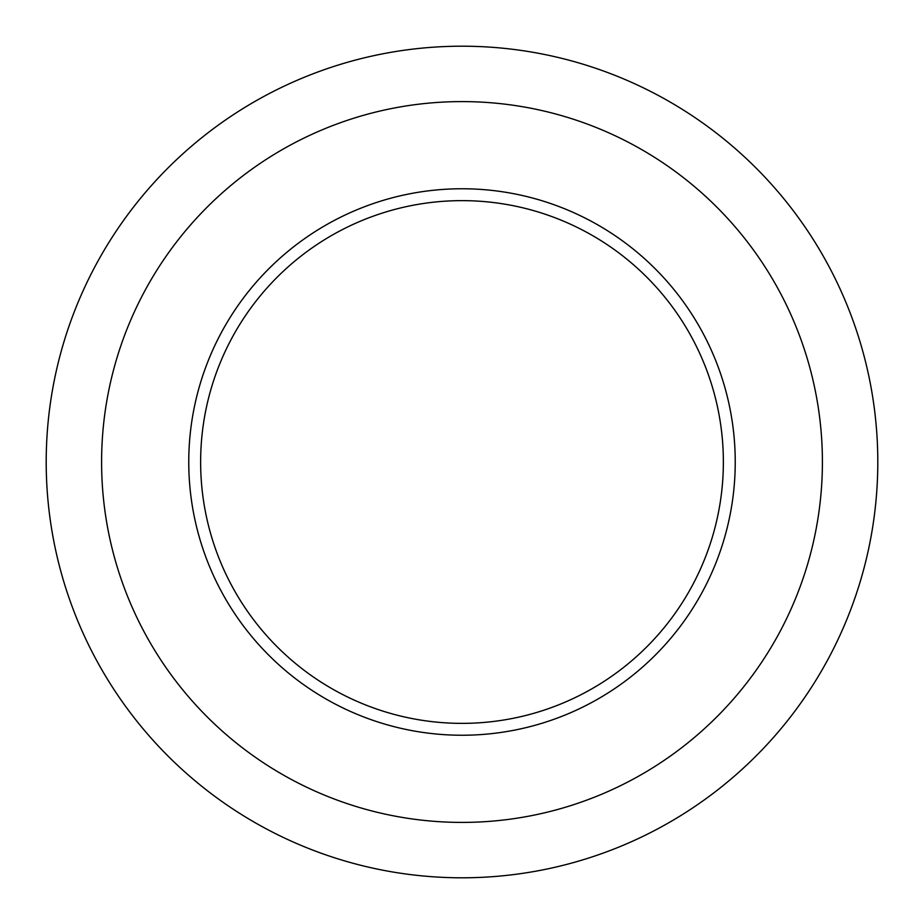 <?xml version="1.0" encoding="UTF-8"?>
<svg xmlns="http://www.w3.org/2000/svg" width="924" height="924" viewBox="0 0 924 924"><rect width="100%" height="100%" fill="white"/><g stroke="black" fill="none" stroke-linecap="round" stroke-linejoin="round"><path stroke-width="1.39" d="M462 723.365A261.365 261.365 0 0 0 723.365 462A261.365 261.365 0 0 0 462 200.635A261.365 261.365 0 0 0 200.635 462A261.365 261.365 0 0 0 462 723.365M462 188.762A273.238 273.238 0 0 1 735.238 462A273.238 273.238 0 0 1 462 735.238A273.238 273.238 0 0 1 188.762 462A273.238 273.238 0 0 1 462 188.762M462 822.406A360.406 360.406 0 0 0 822.406 462A360.406 360.406 0 0 0 462 101.594A360.406 360.406 0 0 0 101.594 462A360.406 360.406 0 0 0 462 822.406M462 877.8A415.8 415.8 0 0 0 877.8 462A415.8 415.8 0 0 0 462 46.2A415.8 415.8 0 0 0 46.2 462A415.8 415.8 0 0 0 462 877.8"/></g></svg>
